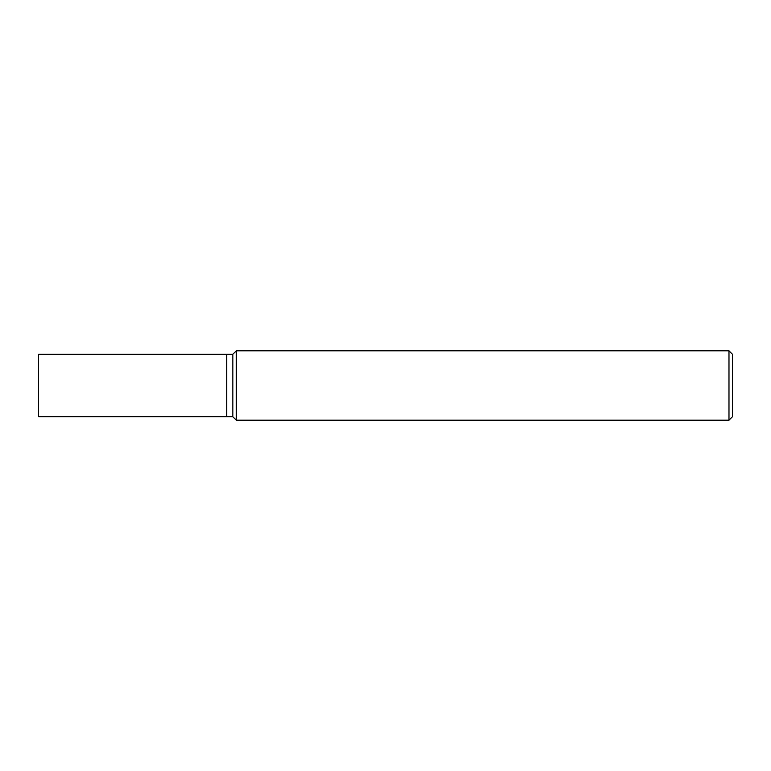 <?xml version="1.0" encoding="UTF-8"?>
<svg xmlns="http://www.w3.org/2000/svg" width="771" height="771" viewBox="0 0 771 771"><rect width="100%" height="100%" fill="white"/><g stroke="black" fill="none" stroke-linecap="round" stroke-linejoin="round"><path stroke-width="0.58" stroke-dasharray="3.85 2.89" d="M728.981 420.195L728.981 350.805M732.45 354.275L732.45 416.725M236.311 350.805L236.311 420.195M232.842 416.725L232.842 354.275L232.842 416.725M226.732 416.725L226.732 354.275L226.732 416.725M38.55 416.725L38.55 354.275"/><path stroke-width="1.16" d="M728.981 350.805L728.981 420.195L236.311 420.195L236.311 350.805L728.981 350.805L732.45 354.275L732.45 416.725L728.981 420.195M236.311 350.805L232.842 354.275L226.732 354.275L226.732 416.725L232.842 416.725L232.842 354.275L232.842 416.725L236.311 420.195M226.732 385.5L226.732 416.725L38.55 416.725L38.55 354.275L226.732 354.275L226.732 385.5"/></g></svg>

